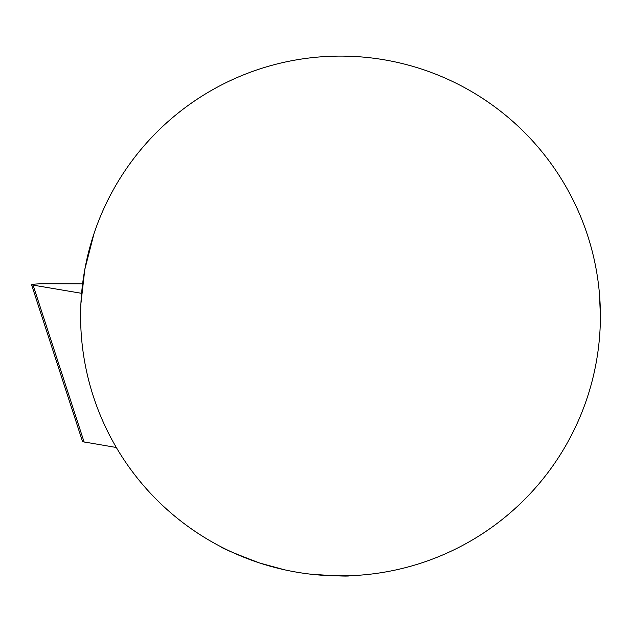 <?xml version="1.0" encoding="UTF-8"?>
<svg xmlns="http://www.w3.org/2000/svg" width="632" height="632" viewBox="0 0 632 632"><rect width="100%" height="100%" fill="white"/><g stroke="black" fill="none" stroke-linecap="round" stroke-linejoin="round"><path stroke-width="0.95" d="M81.591 293.327L31.6 284.874L82.587 441.705L116.32 447.488M31.6 284.874C32.2 284.179 36.632 283.808 44.904 283.76L82.594 283.879M225.221 548.932L220.133 546.348C221.666 548.055 234.907 553.632 259.855 563.072M309.877 574.093C335.339 575.965 348.745 576.51 350.081 575.728L331.05 575.728M309.846 574.085L307.207 573.761M284.811 569.867L259.918 563.096M257.516 562.298L239.165 555.331M600.4 316L599.468 294.014M94.002 233.619L84.799 269.477L80.825 304.442L80.604 316A259.902 259.902 0 0 1 470.453 90.921A259.902 259.902 0 0 1 470.453 541.079A259.902 259.902 0 0 1 80.604 316M84.182 442.226L33.196 285.395"/></g></svg>
